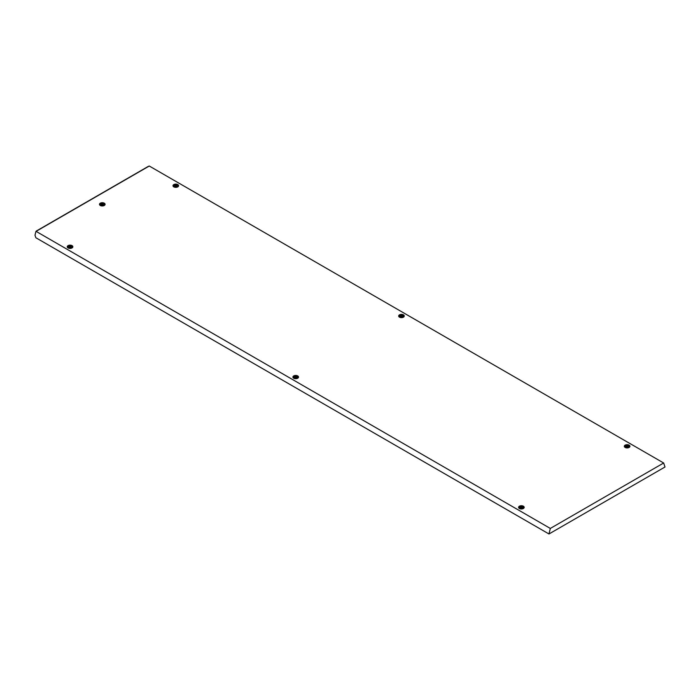 <?xml version="1.0" encoding="UTF-8"?>
<svg xmlns="http://www.w3.org/2000/svg" width="700" height="700" viewBox="0 0 700 700"><rect width="100%" height="100%" fill="white"/><g stroke="black" fill="none" stroke-linecap="round" stroke-linejoin="round"><path stroke-width="1.05" d="M626.867 445.436L626.141 445.865L626.378 446.355L628.119 446.145L626.867 445.436M627.874 445.751L626.211 445.953M627.952 445.524A1.164 0.674 180 0 1 627.952 446.477A1.164 0.674 180 0 1 626.308 446.477A1.164 0.674 180 0 1 626.308 445.524A1.164 0.674 180 0 1 627.952 445.524M628.679 445.41A2.188 1.26 180 0 1 629.317 446.303A2.188 1.26 180 0 1 627.97 447.466A2.188 1.26 180 0 1 625.581 447.195A2.188 1.26 180 0 1 624.942 446.303A2.188 1.26 180 0 1 626.29 445.13A2.188 1.26 180 0 1 628.679 445.41M629.317 446.303L629.317 447.195A2.188 1.26 180 0 1 629.309 447.326M624.951 447.326A2.188 1.26 180 0 1 624.942 447.195L624.942 446.303M100.31 205.485A2.809 1.619 180 0 1 99.663 204.899A2.809 1.619 180 0 1 100.774 202.974A2.809 1.619 180 0 1 104.274 203.192A2.809 1.619 180 0 1 104.921 204.899A2.809 1.619 180 0 1 100.31 205.485M293.738 378.21A2.809 1.619 180 0 1 293.09 377.624A2.809 1.619 180 0 1 294.21 375.699A2.809 1.619 180 0 1 297.701 375.918A2.809 1.619 180 0 1 298.349 377.624A2.809 1.619 180 0 1 293.738 378.21M399.481 317.161A2.809 1.619 180 0 1 398.834 316.575A2.809 1.619 180 0 1 399.945 314.65A2.809 1.619 180 0 1 403.445 314.869A2.809 1.619 180 0 1 404.092 316.575A2.809 1.619 180 0 1 399.481 317.161M173.81 186.874A2.809 1.619 180 0 1 173.162 186.287A2.809 1.619 180 0 1 174.282 184.362A2.809 1.619 180 0 1 177.774 184.581A2.809 1.619 180 0 1 178.421 186.287A2.809 1.619 180 0 1 173.81 186.874M68.066 247.922A2.809 1.619 180 0 1 67.428 247.336A2.809 1.619 180 0 1 68.539 245.411A2.809 1.619 180 0 1 72.039 245.63A2.809 1.619 180 0 1 72.686 247.336A2.809 1.619 180 0 1 68.066 247.922M519.4 508.498A2.809 1.619 180 0 1 518.761 507.911A2.809 1.619 180 0 1 519.872 505.986A2.809 1.619 180 0 1 523.372 506.205A2.809 1.619 180 0 1 524.02 507.911A2.809 1.619 180 0 1 519.4 508.498M625.144 447.449A2.809 1.619 180 0 1 624.496 446.863A2.809 1.619 180 0 1 625.616 444.938A2.809 1.619 180 0 1 629.116 445.156A2.809 1.619 180 0 1 629.755 446.863A2.809 1.619 180 0 1 625.144 447.449M36.085 231.368L550.314 528.439L663.661 462.998L149.266 166.023L148.304 166.574M550.314 528.439L548.975 533.977L35.866 237.746L35 235.27L35.919 231.455M548.975 533.977L665 466.996L663.661 462.998M521.124 506.485L520.398 506.914L520.634 507.404L522.375 507.194L521.124 506.485M522.13 506.809L520.476 507.001M522.218 506.573A1.164 0.674 180 0 1 522.218 507.526A1.164 0.674 180 0 1 520.564 507.526A1.164 0.674 180 0 1 520.564 506.573A1.164 0.674 180 0 1 522.218 506.573M522.935 506.459A2.188 1.26 180 0 1 523.574 507.351A2.188 1.26 180 0 1 522.226 508.515A2.188 1.26 180 0 1 519.837 508.244A2.188 1.26 180 0 1 519.199 507.351A2.188 1.26 180 0 1 520.546 506.188A2.188 1.26 180 0 1 522.935 506.459M523.574 507.351L523.574 508.244A2.188 1.26 180 0 1 523.565 508.375M519.207 508.375A2.188 1.26 180 0 1 519.199 508.244L519.199 507.351M69.79 245.91L69.064 246.339L69.3 246.829L71.041 246.619L69.79 245.91M70.796 246.225L69.142 246.426M70.875 245.998A1.164 0.674 180 0 1 70.875 246.951A1.164 0.674 180 0 1 69.23 246.951A1.164 0.674 180 0 1 69.23 245.998A1.164 0.674 180 0 1 70.875 245.998M71.601 245.884A2.188 1.26 180 0 1 72.24 246.776A2.188 1.26 180 0 1 70.892 247.94A2.188 1.26 180 0 1 68.504 247.669A2.188 1.26 180 0 1 67.865 246.776A2.188 1.26 180 0 1 69.212 245.604A2.188 1.26 180 0 1 71.601 245.884M72.24 246.776L72.24 247.669A2.188 1.26 180 0 1 72.231 247.8M67.874 247.8A2.188 1.26 180 0 1 67.865 247.669L67.865 246.776M175.534 184.861L174.808 185.29L175.044 185.78L176.785 185.57L175.534 184.861M176.54 185.176L174.877 185.377M176.619 184.949A1.164 0.674 180 0 1 176.619 185.903A1.164 0.674 180 0 1 174.965 185.903A1.164 0.674 180 0 1 174.965 184.949A1.164 0.674 180 0 1 176.619 184.949M177.345 184.835A2.188 1.26 180 0 1 177.984 185.727A2.188 1.26 180 0 1 176.636 186.891A2.188 1.26 180 0 1 174.248 186.62A2.188 1.26 180 0 1 173.609 185.727A2.188 1.26 180 0 1 174.956 184.555A2.188 1.26 180 0 1 177.345 184.835M177.984 185.727L177.984 186.62A2.188 1.26 180 0 1 177.975 186.751M173.617 186.751A2.188 1.26 180 0 1 173.609 186.62L173.609 185.727M401.196 315.149L400.47 315.578L400.706 316.067L402.447 315.858L401.196 315.149M402.203 315.464L400.549 315.665M402.29 315.236A1.164 0.674 180 0 1 402.29 316.19A1.164 0.674 180 0 1 400.636 316.19A1.164 0.674 180 0 1 400.636 315.236A1.164 0.674 180 0 1 402.29 315.236M403.007 315.123A2.188 1.26 180 0 1 403.646 316.015A2.188 1.26 180 0 1 402.299 317.179A2.188 1.26 180 0 1 399.919 316.908A2.188 1.26 180 0 1 399.271 316.015A2.188 1.26 180 0 1 400.627 314.842A2.188 1.26 180 0 1 403.007 315.123M403.646 316.015L403.646 316.908A2.188 1.26 180 0 1 403.637 317.039M399.289 317.039A2.188 1.26 180 0 1 399.271 316.908L399.271 316.015M295.453 376.197L294.971 377.116L296.713 376.906L295.453 376.197M296.467 376.521L294.805 376.714M296.546 376.285A1.164 0.674 180 0 1 296.546 377.239A1.164 0.674 180 0 1 294.892 377.239A1.164 0.674 180 0 1 294.892 376.285A1.164 0.674 180 0 1 296.546 376.285M297.264 376.171A2.188 1.26 180 0 1 297.911 377.064A2.188 1.26 180 0 1 296.555 378.227A2.188 1.26 180 0 1 294.175 377.956A2.188 1.26 180 0 1 293.536 377.064A2.188 1.26 180 0 1 294.884 375.891A2.188 1.26 180 0 1 297.264 376.171M297.911 377.064L297.911 377.956A2.188 1.26 180 0 1 297.894 378.088M293.545 378.088A2.188 1.26 180 0 1 293.536 377.956L293.536 377.064M102.025 203.472L101.299 203.901L101.535 204.391L103.276 204.181L102.025 203.472M103.031 203.796L101.377 203.989M103.119 203.56A1.164 0.674 180 0 1 103.119 204.514A1.164 0.674 180 0 1 101.465 204.514A1.164 0.674 180 0 1 101.465 203.56A1.164 0.674 180 0 1 103.119 203.56M103.836 203.446A2.188 1.26 180 0 1 104.484 204.339A2.188 1.26 180 0 1 103.127 205.502A2.188 1.26 180 0 1 100.748 205.231A2.188 1.26 180 0 1 100.1 204.339A2.188 1.26 180 0 1 101.456 203.175A2.188 1.26 180 0 1 103.836 203.446M104.484 204.339L104.484 205.231A2.188 1.26 180 0 1 104.466 205.362M100.118 205.362A2.188 1.26 180 0 1 100.1 205.231L100.1 204.339M36.479 231.14L148.706 166.346M36.199 231.105L148.426 166.311"/></g></svg>
